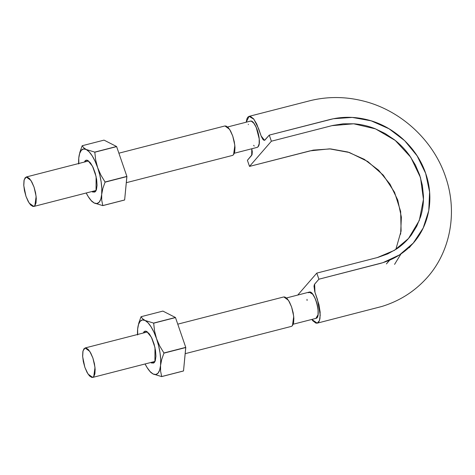 <?xml version="1.0" encoding="UTF-8"?>
<svg xmlns="http://www.w3.org/2000/svg" width="475" height="475" viewBox="0 0 475 475"><rect width="100%" height="100%" fill="white"/><g stroke="black" fill="none" stroke-linecap="round" stroke-linejoin="round"><path stroke-width="0.71" d="M395.817 249.464L401.102 231.046L400.651 211.434L394.547 192.274L383.277 175.156L367.787 161.524L349.374 152.493L329.579 148.859L310.032 150.866L249.512 166.404L271.379 141.212L331.894 125.667L353.673 123.791L375.529 128.873L395.242 140.428L410.762 157.261L420.512 177.62L423.451 199.429L419.312 220.43L408.512 238.474L394.476 250.313L377.31 257.563L316.795 273.107L297.742 295.058L316.795 273.107L318.897 279.211L379.412 263.667C392.053 260.336 402.788 254.078 411.617 244.892C429.008 226.878 434.572 198.574 425.659 173.363C417.175 148.052 394.606 126.968 368.647 120.092C355.437 116.565 342.487 116.387 329.793 119.563L269.277 135.102L271.379 141.212L332.791 125.448L343.199 123.809L353.887 123.803C361.119 124.349 368.167 125.97 375.036 128.678L385.029 133.469L394.232 139.626C400.116 144.198 405.24 149.524 409.604 155.604L415.399 165.039L419.68 175.037L422.394 185.523L423.457 196.092C423.623 203.241 422.673 210.11 420.607 216.713L416.735 226.225L411.374 234.905C407.307 240.398 402.402 245.064 396.655 248.912L387.701 253.899L377.868 257.414L316.795 273.107L318.897 279.211L382.992 262.645L399.558 254.873L413.256 243.099L423.189 228.012L428.771 210.621L429.596 192.007L425.659 173.363L417.163 155.901L404.694 140.695L389.013 128.767L371.147 120.816L352.23 117.42L333.438 118.732L269.277 135.102L264.533 140.339L261.137 135.951L258.614 128.624L253.888 119.213L249.09 116.351L246.187 122.206L246.923 118.786L247.825 117.177L249.001 116.375L250.39 116.387L253.555 118.792L256.749 124.034L261.381 136.61L262.936 139.448L263.744 140.178L264.789 140.226L269.277 135.102L271.379 141.212L249.512 166.404L247.41 160.301L252.071 154.66L252.296 151.745L251.797 148.758L251.697 155.361L247.41 160.301L249.512 166.404L313.358 150.106L330.564 148.907L347.878 152.012L364.23 159.285L378.587 170.21L389.993 184.122L397.771 200.106L401.375 217.164L400.621 234.205M248.36 124.296L248.306 124.61M253.626 145.332L254.232 146.039M389.375 260.282L386.418 263.934M318.897 279.211L314.444 284.394L314.005 286.128L314.729 291.549L318.933 304.606L320.144 312.146L319.972 318.422L319.384 320.726L318.482 322.335L317.306 323.137L315.917 323.125L312.752 320.72L311.802 319.443L317.217 323.16L319.402 320.667L320.245 315.109L317.49 299.6L314.967 292.273L314.61 284.151L318.897 279.211M307.01 299.333L307.082 300.491M400.965 253.941L394.565 264.379M293.253 324.205L315.964 318.375A13.555 4.625 -104.4 0 0 316.902 317.763A13.555 4.625 -104.4 0 0 318.03 314.729C318.41 311.742 318.084 308.168 317.045 304C315.928 299.856 314.48 296.59 312.704 294.209L309.189 292.137C314.765 289.726 321.973 317.793 315.928 318.369L318.03 314.729A13.555 4.625 -104.4 0 0 317.045 304A13.555 4.625 -104.4 0 0 312.704 294.209A13.555 4.625 -104.4 0 0 309.154 292.131M257.159 147.381A13.555 4.625 -104.4 0 0 258.026 146.787L257.118 147.375L258.026 146.787C262.39 142.833 255.307 119.1 250.378 121.143L251.388 121.196A13.555 4.625 -104.4 0 0 250.331 121.137M258.026 146.787A13.555 4.625 -104.4 0 0 259.207 138.843A13.555 4.625 -104.4 0 0 256.257 127.454A13.555 4.625 -104.4 0 0 251.388 121.196C253.027 121.855 254.648 123.939 256.257 127.454L259.207 138.843C259.516 142.714 259.124 145.362 258.026 146.787M315.851 318.404L316.902 317.757L318.024 314.741M318.036 314.693L318.078 309.807L317.051 304.024M317.033 303.952L315.121 298.419L312.716 294.221M312.687 294.179L310.258 292.173L309.106 292.143M308.281 292.725L310.294 292.208L308.281 292.725M410.109 246.703L410.495 246.044L410.109 246.703M256.981 147.428L258.014 146.799M251.37 121.19L250.236 121.167M256.239 127.413L253.834 123.233L251.412 121.202M259.207 138.795L258.174 133.024L256.274 127.496M258.044 146.769L259.16 143.753L259.213 138.89M93.723 376.74L92.673 377.429L88 374.015L84.865 367.329L82.656 356.666L83.024 350.847L85.102 347.961L89.769 351.375L92.91 358.061L95.006 367.412L93.723 376.74L94.893 373.896L95.148 369.348L94.454 363.791L92.91 358.061L90.755 353.038L88.314 349.487L85.957 347.949L84.051 348.65L82.876 351.494L82.62 356.042L83.321 361.606L84.865 367.329L87.02 372.353L89.46 375.903L91.812 377.447L93.723 376.74M185.185 353.667L291.383 326.396L292.434 325.707L293.722 316.38L291.62 307.022L288.485 300.342L283.818 296.928L177.763 324.164M291.288 326.42L292.434 325.707L293.609 322.863L293.865 318.315L293.17 312.752L291.62 307.022L289.465 302.005L287.025 298.454L284.673 296.911M34.853 205.764L33.796 206.453L29.129 203.039L25.988 196.359L23.786 185.695L24.154 179.871L26.232 176.985L30.899 180.405L34.04 187.085L36.136 196.436L34.853 205.764L36.023 202.92L36.278 198.372L35.583 192.814L34.04 187.085L31.878 182.062L29.438 178.511L27.087 176.973L25.181 177.68L24.005 180.518L23.75 185.066L24.445 190.629L25.988 196.359L28.15 201.376L30.59 204.933L32.941 206.471L34.853 205.764M126.308 182.697L232.513 155.42L233.563 154.731L234.846 145.403L232.75 136.052L229.615 129.366L224.942 125.952L118.893 153.188M232.417 155.444L233.563 154.731L234.733 151.887L234.994 147.339L234.294 141.776L232.75 136.052L230.595 131.029L228.154 127.478L225.803 125.934M89.834 198.93L91.693 201.246L94.252 203.015A28.108 9.589 75.6 0 1 89.799 198.888A28.108 9.589 75.6 0 1 86.207 192.993L88.261 196.65L91.295 200.664L94.252 203.015L102.772 205.622A32.407 11.056 -104.4 0 0 102.814 205.568L101.721 200.201L101.686 194.447A28.108 9.589 75.6 0 1 94.252 203.015L102.772 205.622L124.598 200.017A32.407 11.056 -104.4 0 0 124.64 199.963L102.814 205.568A32.407 11.056 75.6 0 1 102.772 205.622L124.598 200.017M78.636 163.531A28.108 9.589 75.6 0 1 78.773 158.062A28.108 9.589 75.6 0 1 78.963 156.524A28.108 9.589 75.6 0 1 86.212 149.5L89.169 151.846L92.203 155.859L95.101 161.263L97.666 167.687L95.683 160.004L94.798 152.22A32.407 11.056 -104.4 0 0 94.727 152.107L86.212 149.5A28.108 9.589 75.6 0 1 97.666 167.687L95.683 160.004L94.798 152.22L116.624 146.609A32.407 11.056 -104.4 0 0 116.553 146.502L94.727 152.107A32.407 11.056 75.6 0 1 94.798 152.22L116.553 146.502L104.037 140.125L116.553 146.502L94.727 152.107L86.212 149.5L83.653 147.725L82.211 145.73A32.407 11.056 -104.4 0 0 82.163 145.783L79.954 152L78.981 156.429M79.954 152L82.163 145.783A32.407 11.056 75.6 0 1 82.211 145.73L104.037 140.125L82.211 145.73L83.653 147.725L86.212 149.5L83.523 148.972L81.296 150.302L79.675 153.407L78.773 158.062L78.814 163.828M124.64 199.963L102.814 205.568L101.721 200.201L101.686 194.447L102.867 188.373L105.076 182.162L126.902 176.558L124.64 199.963L126.878 176.397L105.052 182.002A32.407 11.056 75.6 0 1 105.076 182.162L126.902 176.558A32.407 11.056 -104.4 0 0 126.878 176.397L105.052 182.002L100.866 175.055L97.666 167.687A28.108 9.589 75.6 0 1 101.686 194.447L102.867 188.373L105.076 182.162A32.407 11.056 -104.4 0 0 105.052 182.002L100.866 175.055L97.666 167.687L99.726 174.699L101.139 181.812L101.804 188.551L101.686 194.447L100.789 199.108L99.168 202.208L96.936 203.537L94.252 203.015L91.693 201.246M78.654 163.964L78.773 158.062M91.871 191.538L92.595 191.995L94.869 192.048L96.443 189.697L97.066 185.297L96.645 179.526L95.255 173.25L93.094 167.438L90.499 162.967L87.863 160.514L85.589 160.461L84.307 162.07M126.878 176.397L116.624 146.609L126.878 176.397M86.088 161.613L84.972 160.989A16.536 5.641 75.6 0 1 87.863 160.514L92.536 166.28L96.104 176.599L96.045 190.671L95.487 191.52L92.595 191.995M148.705 369.906L150.563 372.216L153.122 373.991A28.108 9.589 75.6 0 1 148.669 369.859A28.108 9.589 75.6 0 1 145.077 363.969L147.131 367.626L150.165 371.64L153.122 373.991L161.643 376.598A32.407 11.056 -104.4 0 0 161.69 376.544L160.598 371.177L160.556 365.423A28.108 9.589 75.6 0 1 153.122 373.991L161.643 376.598L183.469 370.993A32.407 11.056 -104.4 0 0 183.516 370.939L161.69 376.544A32.407 11.056 75.6 0 1 161.643 376.598L183.469 370.993M137.507 334.501A28.108 9.589 75.6 0 1 137.649 329.038A28.108 9.589 75.6 0 1 137.833 327.501A28.108 9.589 75.6 0 1 145.083 320.471L148.04 322.822L151.074 326.836L153.971 332.239L156.536 338.663L154.553 330.974L153.668 323.19A32.407 11.056 -104.4 0 0 153.597 323.083L145.083 320.471A28.108 9.589 75.6 0 1 156.536 338.663L154.553 330.974L153.668 323.19L175.495 317.585A32.407 11.056 -104.4 0 0 175.423 317.478L153.597 323.083A32.407 11.056 75.6 0 1 153.668 323.19L175.423 317.478L162.907 311.095L175.423 317.478L153.597 323.083L145.083 320.471L142.524 318.701L141.081 316.706A32.407 11.056 -104.4 0 0 141.039 316.754L138.825 322.97L137.851 327.4M138.825 322.97L141.039 316.754A32.407 11.056 75.6 0 1 141.081 316.706L162.907 311.095L141.081 316.706L142.524 318.701L145.083 320.471L142.393 319.948L140.167 321.278L138.546 324.383L137.649 329.038L137.685 334.804M183.516 370.939L161.69 376.544L160.598 371.177L160.556 365.423L161.737 359.349L163.946 353.139L185.778 347.534L183.516 370.939L185.749 347.367L163.922 352.978A32.407 11.056 75.6 0 1 163.946 353.139L185.778 347.534A32.407 11.056 -104.4 0 0 185.749 347.367L163.922 352.978L159.737 346.032L156.536 338.663A28.108 9.589 75.6 0 1 160.556 365.423L161.737 359.349L163.946 353.139A32.407 11.056 -104.4 0 0 163.922 352.978L159.737 346.032L156.536 338.663L158.597 345.675L160.01 352.788L160.681 359.522L160.556 365.423L159.659 370.078L158.038 373.184L155.812 374.514L153.122 373.991L150.563 372.216M137.524 334.94L137.649 329.038M150.741 362.514L151.466 362.971L153.746 363.025L155.313 360.673L155.937 356.274L155.515 350.503L154.126 344.227L151.964 338.414L149.37 333.943L146.739 331.491L144.459 331.437L143.177 333.046M185.749 347.367L175.495 317.585L185.749 347.367M144.958 332.589L143.848 331.966A16.536 5.641 75.6 0 1 146.739 331.491L151.406 337.256L154.981 347.569L154.915 361.647L154.357 362.496L151.466 362.971M411.291 245.237L409.218 247.748M249.09 116.351L310.692 100.54C328.267 96.336 346.055 96.562 364.052 101.199C401.624 110.752 434.013 141.045 445.883 177.781C458.274 214.439 449.35 254.766 424.876 280.03C412.923 292.541 398.543 301.364 381.722 306.506L317.217 323.16M389.708 260.14L386.644 263.667M409.978 246.857L410.4 246.145L409.978 246.857M227.638 126.968L250.343 121.137M234.383 153.229L257.088 147.398M286.508 297.944L309.219 292.113M92.673 377.429L155.028 361.416M147.464 331.948L85.191 347.938M33.796 206.453L96.158 190.439M88.587 160.972L26.321 176.967"/></g></svg>
